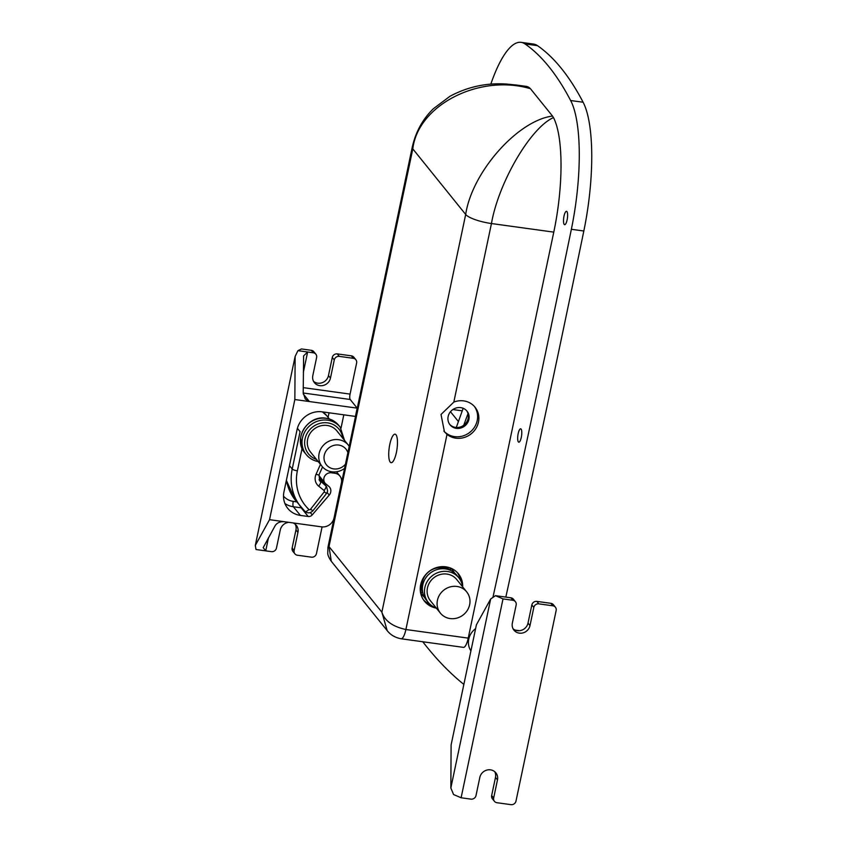 <?xml version="1.0" encoding="UTF-8"?>
<svg xmlns="http://www.w3.org/2000/svg" width="847" height="847" viewBox="0 0 847 847"><rect width="100%" height="100%" fill="white"/><g stroke="black" fill="none" stroke-linecap="round" stroke-linejoin="round"><path stroke-width="1.27" d="M447.015 434.384A19.629 18.274 141.1 0 0 455.834 438.174A19.629 18.274 141.1 0 0 475.887 428.508A19.629 18.274 141.1 0 0 475.04 407.206A19.629 18.274 141.1 0 0 463.69 400.885A19.629 18.274 141.1 0 0 453.823 402.092L441.022 414.479L444.431 431.779L447.015 434.384L405.893 629.522L468.222 638.119L553.779 232.131A95.955 26.299 -82.1 0 0 553.483 117.595C530.709 127.505 498.618 182.296 491.451 223.534L453.823 402.092M443.839 431.007A19.629 18.274 141.1 0 0 454.585 436.629A19.629 18.274 141.1 0 0 474.352 427.407A19.629 18.274 141.1 0 0 474.394 406.454M395.983 434.765A14.388 3.949 97.9 0 1 396.724 450.763A14.388 3.949 97.9 0 1 391.134 462.695A14.388 3.949 97.9 0 1 390.223 462.102A14.388 3.949 97.9 0 1 389.472 446.104A14.388 3.949 97.9 0 1 395.073 434.172A14.388 3.949 97.9 0 1 395.983 434.765M430.181 604.451A21.81 20.307 -38.9 0 1 423.542 599.941M436.364 608.135A21.81 20.307 -38.9 0 1 424.485 601.222A21.81 20.307 -38.9 0 1 423.553 577.559A21.81 20.307 -38.9 0 1 445.829 566.823A21.81 20.307 -38.9 0 1 458.439 573.843A21.81 20.307 -38.9 0 1 462.674 586.918M518.375 441.922A6.765 1.853 -82.1 0 0 518.798 442.198A6.765 1.853 -82.1 0 0 521.434 436.597A6.765 1.853 -82.1 0 0 521.085 429.08A6.765 1.853 -82.1 0 0 520.651 428.804A6.765 1.853 -82.1 0 0 518.025 434.405A6.765 1.853 -82.1 0 0 518.375 441.922M564.208 224.423A6.765 1.853 -82.1 0 0 564.631 224.699A6.765 1.853 -82.1 0 0 567.268 219.098A6.765 1.853 -82.1 0 0 566.918 211.581A6.765 1.853 -82.1 0 0 566.484 211.305A6.765 1.853 -82.1 0 0 563.858 216.906A6.765 1.853 -82.1 0 0 564.208 224.423M463.912 684.185A43.61 11.953 97.9 0 1 462.706 683.487A1744.587 478.142 97.9 0 1 426.75 646.78A1744.587 478.142 97.9 0 1 422.791 641.761M449.672 424.347A10.905 10.153 141.1 0 0 455.591 427.407A10.905 10.153 141.1 0 0 466.549 422.314A10.905 10.153 141.1 0 0 466.623 410.689M456.332 428.338A10.905 10.153 -38.9 0 1 450.032 424.823A10.905 10.153 -38.9 0 1 449.566 412.997A10.905 10.153 -38.9 0 1 460.704 407.629A10.905 10.153 -38.9 0 1 467.004 411.134A10.905 10.153 -38.9 0 1 467.47 422.971A10.905 10.153 -38.9 0 1 456.332 428.338M490.784 84.213A109.041 29.889 97.9 0 1 521.096 42.35L533.557 44.065A109.041 29.889 97.9 0 1 537.485 45.653A872.294 239.076 97.9 0 1 583.107 102.233A109.041 29.889 97.9 0 1 583.827 231.009A8722.925 2390.721 97.9 0 1 505.828 597.103M457.391 572.646A21.81 20.307 -38.9 0 1 460.397 580.1M521.096 42.35A109.041 29.889 97.9 0 1 525.024 43.938A872.294 239.076 97.9 0 1 570.634 100.518A109.041 29.889 97.9 0 1 571.365 229.293A8722.925 2390.721 97.9 0 1 492.912 597.442M529.364 87.686A95.955 26.299 -82.1 0 0 525.987 86.341L516.649 85.049L529.364 87.686L530.455 88.713C479.571 73.562 417.867 105.113 412.807 148.892L328.996 546.59L327.937 547.3L327.757 553.229C327.694 554.986 328.88 557.675 331.293 561.286L387.174 630.592C390.499 634.911 395.147 637.632 401.107 638.765L401.107 638.765A13.086 3.589 97.9 0 0 405.893 629.522C392.69 626.642 384.686 620.862 381.87 612.18L387.174 630.592M331.293 561.286L328.996 546.59L381.87 612.18L465.681 214.471C471.97 172.216 517.496 120.602 552.498 116.05L530.455 88.713M552.498 116.05L553.483 117.595M468.222 638.119A13.086 3.589 97.9 0 1 463.436 647.373L401.107 638.765M420.525 592.413A19.629 18.274 141.1 0 0 422.198 594.901A19.629 18.274 141.1 0 0 424.421 597.188M420.387 591.492A19.629 18.274 141.1 0 0 422.812 592.868M458.418 421.562L450.477 411.716M463.171 408.286L456.289 427.481M454.521 572.921A19.629 18.274 141.1 0 0 452.753 570.264A19.629 18.274 141.1 0 0 450.678 568.104M450.636 570.433A19.629 18.274 141.1 0 0 449.799 567.776M452.859 409.546L462.261 410.837M439.762 612.286A16.898 15.733 -38.9 0 1 444.093 589.914A16.898 15.733 -38.9 0 1 466.697 591.894A16.898 15.733 -38.9 0 1 467.311 592.72A16.898 15.733 -38.9 0 1 462.981 615.102A16.898 15.733 -38.9 0 1 440.376 613.112A16.898 15.733 -38.9 0 1 439.762 612.286M440.376 613.112L430.403 600.735A16.898 15.733 -38.9 0 1 429.778 599.909A16.898 15.733 -38.9 0 1 434.119 577.538A16.898 15.733 -38.9 0 1 456.713 579.517L466.697 591.894M436.237 607.977A19.629 18.274 -38.9 0 1 428.286 602.45A19.629 18.274 -38.9 0 1 427.566 601.486A19.629 18.274 -38.9 0 1 432.595 575.505A19.629 18.274 -38.9 0 1 458.841 577.813A19.629 18.274 -38.9 0 1 459.561 578.776A19.629 18.274 -38.9 0 1 462.547 586.759M428.286 602.45L426.189 599.845A19.629 18.274 -38.9 0 1 425.469 598.893A19.629 18.274 -38.9 0 1 430.498 572.911A19.629 18.274 -38.9 0 1 456.745 575.208L458.841 577.813M422.357 588.538A17.226 16.04 -38.9 0 1 428.751 571.767A17.226 16.04 -38.9 0 1 446.507 569.078M422.42 590.338A16.898 15.733 -38.9 0 1 420.79 584.197M442.6 566.622A16.898 15.733 -38.9 0 1 448.243 569.512M422.515 591.185A17.226 16.04 -38.9 0 1 420.567 585.309M443.722 566.632A17.226 16.04 -38.9 0 1 449.058 569.787M512.88 600.279L510.889 597.802L495.474 595.674L503.012 598.914L461.107 797.768L470.974 799.134A4.362 4.066 141.1 0 0 476.003 795.566L479.826 777.44A9.264 8.629 -38.9 0 1 486.697 770.135A9.264 8.629 -38.9 0 1 495.866 772.835A9.264 8.629 -38.9 0 1 497.485 779.875L493.663 798.001A4.362 4.066 141.1 0 0 496.945 802.712L510.963 804.65A4.362 4.066 141.1 0 0 515.992 801.082L556.151 610.518A4.362 4.066 141.1 0 0 552.869 605.796L538.851 603.858A4.362 4.066 141.1 0 0 533.822 607.437L530 625.552A9.264 8.629 -38.9 0 1 523.128 632.857A9.264 8.629 -38.9 0 1 513.96 630.157A9.264 8.629 -38.9 0 1 512.34 623.117L516.162 604.991A4.362 4.066 141.1 0 0 512.88 600.279L503.012 598.914M510.889 597.802A4.362 4.066 -38.9 0 1 513.409 599.21L515.4 601.688M533.822 607.437L531.831 604.959L528.009 623.085A9.264 8.629 -38.9 0 1 521.943 630.115A9.264 8.629 -38.9 0 1 513.081 628.823M531.831 604.959A4.362 4.066 -38.9 0 1 536.85 601.391L538.851 603.858M552.869 605.796L550.878 603.318L536.85 601.391M550.878 603.318A4.362 4.066 -38.9 0 1 553.398 604.726L555.399 607.204M494.426 801.315L492.425 798.837A4.362 4.066 -38.9 0 1 491.662 795.524L493.663 798.001M494.743 771.702A9.264 8.629 -38.9 0 1 495.484 777.398L491.662 795.524M451.112 744.894L450.837 787.996L490.667 598.977L476.427 624.758L451.112 744.894M450.837 787.996L453.569 794.528L461.107 797.768M515.23 630.104L519.529 630.697M490.667 598.977L495.474 595.674M475.612 628.622A16.898 15.733 141.1 0 0 468.762 639.136A16.898 15.733 141.1 0 0 470.921 650.898M293.062 522.927A9.264 8.629 -38.9 0 1 296.323 525.352A9.264 8.629 -38.9 0 1 297.943 532.382L294.121 550.508A4.362 4.066 141.1 0 0 297.403 555.23L311.431 557.167A4.362 4.066 141.1 0 0 316.46 553.589L322.082 526.908M255.296 545.457L269.537 519.677L294.851 399.54L295.127 356.439L255.296 545.457L256.027 549.523L271.432 551.641A4.362 4.066 141.1 0 0 276.461 548.073L280.283 529.947A9.264 8.629 -38.9 0 1 288.763 522.334M303.247 387.64L350.065 394.099L356.619 363.024A4.362 4.066 141.1 0 0 353.337 358.313L339.308 356.375A4.362 4.066 141.1 0 0 334.279 359.943L330.468 378.069A9.264 8.629 -38.9 0 1 323.586 385.374A9.264 8.629 -38.9 0 1 314.417 382.664A9.264 8.629 -38.9 0 1 312.808 375.634L316.619 357.508A4.362 4.066 141.1 0 0 313.337 352.797L307.63 352.003L303.342 372.352M350.065 394.099A4.362 1.196 -82.1 0 0 350.192 399.477L303.205 392.997M269.537 519.677L321.468 526.845A10.905 10.153 141.1 0 0 334.046 517.919L341.457 482.705A8.724 8.121 141.1 0 0 339.943 476.088A8.724 8.121 141.1 0 0 334.893 473.272L331.452 472.795A6.543 6.088 141.1 0 0 325.894 483.965L328.742 486.284A6.543 6.088 -38.9 0 1 329.229 495.082L312.215 514.912A4.362 4.066 -38.9 0 1 308.181 516.49L300.367 515.41A21.81 20.307 -38.9 0 1 287.758 508.38A21.81 20.307 -38.9 0 1 283.957 491.832L297.053 429.683A21.81 20.307 -38.9 0 1 322.188 411.843L355.433 416.428L357.18 408.138L350.192 399.477M340.992 428.233L343.808 414.818M328.064 417.349L329.028 412.785M295.211 524.208A9.264 8.629 -38.9 0 1 295.952 529.915L292.13 548.041L294.121 550.508M353.337 358.313L351.336 355.835L337.318 353.898L339.308 356.375M334.279 359.943L332.289 357.466L328.467 375.592A9.264 8.629 -38.9 0 1 322.4 382.622A9.264 8.629 -38.9 0 1 313.549 381.33M313.337 352.797L311.347 350.319L301.479 348.953L297.932 350.669L307.63 352.003L303.618 355.867L303.205 392.913L305.301 399.053L309.388 401.542L303.258 393.94M351.336 355.835A4.362 4.066 -38.9 0 1 353.855 357.243L355.856 359.71M294.883 553.822L292.893 551.344A4.362 4.066 -38.9 0 1 292.13 548.041M311.347 350.319A4.362 4.066 -38.9 0 1 313.866 351.727L315.867 354.194M332.289 357.466A4.362 4.066 -38.9 0 1 337.318 353.898M284.073 521.688C280.156 521.466 277.223 522.726 275.275 525.479L263.195 547.66L265.725 550.857L268.478 537.771M357.18 408.138L294.851 399.54M297.932 350.669L295.127 356.439M345.46 464.177A12.536 11.678 -38.9 0 1 333.697 468.889A12.536 11.678 -38.9 0 1 324.263 455.337A12.536 11.678 -38.9 0 1 338.715 445.067A12.536 11.678 -38.9 0 1 347.884 452.679M344.57 468.402A16.898 15.733 -38.9 0 1 331.823 471.8A16.898 15.733 -38.9 0 1 322.051 466.348A16.898 15.733 -38.9 0 1 321.331 448.01A16.898 15.733 -38.9 0 1 338.588 439.688A16.898 15.733 -38.9 0 1 348.371 445.141A16.898 15.733 -38.9 0 1 349.218 446.316M322.051 466.348L310.584 452.118A16.898 15.733 -38.9 0 1 309.854 433.78A16.898 15.733 -38.9 0 1 327.122 425.459A16.898 15.733 -38.9 0 1 336.894 430.911L348.371 445.141M302.347 448.878A3.272 1.196 -39.6 0 0 301.924 449.206L300.6 437.857M553.779 232.131L491.451 223.534A21.81 5.241 -168.1 0 1 465.681 214.471L412.807 148.892A21.81 5.241 -168.1 0 1 412.245 147.262L327.937 547.3M570.634 100.518L583.107 102.233M571.365 229.293L583.827 231.009M525.024 43.938L537.485 45.653M463.743 425.268L468.01 413.611M497.485 779.875L495.484 777.398M530 625.552L528.009 623.085M283.501 496.141A17.448 16.241 141.1 0 0 293.253 501.36L296.725 501.848M297.943 532.382L295.952 529.915M330.468 378.069L328.467 375.592M333.824 471.948L334.893 473.272M330.436 471.546L331.452 472.795M329.229 495.082L327.154 492.509M323.85 481.647A6.543 6.088 -38.9 0 1 323.787 483.182M312.215 514.912L310.341 512.583M308.181 516.49L301.193 507.819L293.38 506.75A21.81 20.307 -38.9 0 1 284.91 503.531M301.596 507.861A4.362 4.066 -38.9 0 1 301.193 507.819A4.362 1.196 97.9 0 1 300.876 506.982M300.367 515.41L293.38 506.75A4.362 1.196 97.9 0 1 293.253 501.36M320.558 477.549A4.362 1.556 -50.9 0 0 319.361 478.29M338.715 425.353A21.81 20.307 141.1 0 0 326.106 418.323A21.81 20.307 141.1 0 0 303.829 429.058A21.81 20.307 141.1 0 0 304.761 452.722L306.265 454.585A21.81 20.307 -38.9 0 1 305.333 430.922A21.81 20.307 -38.9 0 1 327.598 420.186A21.81 20.307 -38.9 0 1 340.219 427.206L338.715 425.353C335.433 421.383 331.188 419.011 325.968 418.238C307.736 414.691 292.554 439.191 304.761 452.722M342.728 438.143A19.629 18.274 141.1 0 0 327.662 422.875A19.629 18.274 141.1 0 0 305.481 437.211A19.629 18.274 141.1 0 0 316.407 459.36M320.219 479A4.362 1.556 129.1 0 1 320.314 479.063L321.098 479.857A5.453 5.082 141.1 0 0 320.399 479.148L325.883 485.956A5.453 5.082 -38.9 0 1 326.593 486.665L327.651 491.122L326.593 493.378L312.945 510.752L310.51 509.291L324.168 491.927A1.091 1.016 141.1 0 0 324.052 490.498A4.362 1.556 -50.9 0 0 325.883 485.956L319.033 479.773M322.368 411.864L326.698 415.644A18.539 17.258 141.1 0 0 322.284 411.854M316.069 474.225A4.362 0.762 24.1 0 0 319.054 474.765L319.647 480.725A6.543 6.088 141.1 0 0 320.484 481.572A4.362 1.556 -50.9 0 1 318.652 486.114A10.905 10.153 -38.9 0 1 316.069 474.225L320.462 464.378M303.374 450.773A21.81 20.307 -38.9 0 1 301.924 449.206L297.371 470.826A45.791 42.646 141.1 0 0 308.922 509.471A4.362 1.578 133.5 0 1 304.931 511.397A4.362 1.578 133.5 0 1 304.878 511.334A50.153 46.712 -38.9 0 1 300.96 507.088A50.153 46.712 -38.9 0 1 292.215 469.016L300.092 431.652L297.392 428.296M289.473 465.617L292.215 469.016A4.362 1.048 -168.1 0 0 297.371 470.826M286.392 480.238A50.153 46.712 141.1 0 0 295.465 500.281L304.931 511.397C307.779 513.515 310.457 513.303 312.945 510.752M308.922 509.471A1.091 1.016 141.1 0 0 310.51 509.291M324.052 490.498L318.652 486.114M318.133 461.499A21.81 20.307 -38.9 0 1 306.265 454.585C309.547 458.545 313.792 460.916 319.012 461.7M324.168 491.927L326.593 493.378M516.649 85.049L507.131 84.107C487.046 82.593 467.989 86.648 449.958 96.272L433.399 108.702C422.695 119.131 415.644 131.984 412.245 147.262M449.386 569.904L447.057 567.024M422.558 591.524L420.239 588.654M336.471 471.779L339.943 476.088M318.811 475.389L325.047 483.118M344.507 440.355L340.219 427.206M321.098 479.857L326.593 486.665M326.698 415.644L329.409 419.011M322.548 466.93L319.054 474.765M286.36 480.408L295.465 500.281"/></g></svg>
